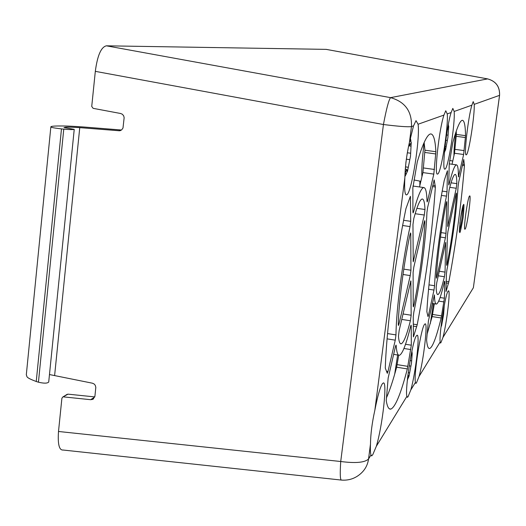 <?xml version="1.0" encoding="UTF-8"?>
<svg xmlns="http://www.w3.org/2000/svg" width="526" height="526" viewBox="0 0 526 526"><rect width="100%" height="100%" fill="white"/><g stroke="black" fill="none" stroke-linecap="round" stroke-linejoin="round"><path stroke-width="0.79" d="M370.475 444.082C370.219 449.612 370.389 453.248 370.988 454.99L371.737 455.878L372.803 454.615L376.346 446.245C382.632 425.317 387.57 380.541 383.237 383L382.336 383.816C380.094 387.373 377.602 396.137 374.867 410.109C372.079 422.772 370.613 434.101 370.475 444.082L368.555 458.961C367.746 464.708 365.235 469.501 361.027 473.354C355.445 478.41 348.916 480.652 341.446 480.08C340.171 479.936 339.934 473.748 340.723 461.506C355.602 463.439 364.88 462.597 368.555 458.961L370.988 454.99M413.535 125.852L409.438 142.283C406.683 154.506 405.151 166.354 404.849 177.827C404.277 188.814 404.777 194.508 406.342 194.916L406.808 194.758C411.595 192.864 420.267 138.43 418.078 124.241L416.02 120.638L413.535 125.852L411.463 126.582C412.029 111.387 405.059 101.742 390.568 97.639L106.39 45.815L326.173 49.372M471.888 105.187C468.173 117.134 463.722 156.123 466.181 154.835L466.358 154.775C468.771 154.171 474.879 114.865 474.209 104.365L473.203 101.63L471.888 105.187L454.162 111.466C455.292 123.314 448.277 168.044 445.108 169.043L444.851 169.129C441.676 170.641 446.554 126.266 451.13 112.538L452.827 108.402L454.162 111.466M442.964 337.416C446.752 323.358 450.762 289.431 448.428 290.891L448.08 291.2C445.384 293.83 438.908 335.391 440.183 341.953L440.518 343.09L440.919 342.617L442.964 337.416L473.367 287.748L499.542 95.397C499.924 86.718 495.939 81.214 487.595 78.893L390.568 97.639C388.806 99.762 386.426 108.724 383.434 124.517L95.318 71.352C97.409 55.546 101.097 47.031 106.39 45.815M419.051 376.471C423.673 360.04 428.046 322.109 425.067 323.891L424.554 324.338C421.017 327.968 413.515 375.649 415.448 382.363L415.921 383.434L416.52 382.737L419.051 376.471L440.183 341.953M410.819 389.93C415.744 372.658 420.228 333.372 417.006 335.272L416.434 335.785C412.575 339.789 404.718 389.602 406.9 396.328L407.426 397.367L408.104 396.578L410.819 389.93L415.448 382.363M443.931 115.082C439.039 129.442 434.022 175.677 437.468 174.073L437.757 173.981C441.209 172.83 448.547 126.227 447.232 113.918L445.765 110.749L443.931 115.082L418.078 124.241M469.573 195.968L469.698 195.896C471.506 195.008 466.996 227.6 465.109 229.119L464.938 229.231C463.11 230.256 467.745 196.948 469.573 195.968M411.22 325.844L411.312 345.188L407.348 368.93C400.878 393.672 395.381 407.058 390.871 409.077C388.813 409.596 387.274 406.808 386.248 400.707L388.155 378.056L395.381 346.818L396.019 345.089L396.17 345.543C396.657 352.341 397.735 355.589 399.412 355.287C402.416 354.051 406.144 344.438 410.602 326.442L411.082 325.186L411.22 325.844L410.786 325.778M385.288 368.128C386.531 328.152 395.335 259.745 405.947 208.598L410.405 196.316L410.707 221.321L410.056 226.588C402.6 260.232 396.223 309.485 395.973 334.911L395.256 340.158L387.978 371.494L387.307 373.322L385.288 368.128M412.923 211.669L413.587 211.761L413.101 212.912L412.923 212.017L412.851 187.887L417.302 161.771C422.924 143.203 427.441 133.926 430.853 133.939C433.588 134.248 435.265 140.172 435.89 151.712L433.805 174.106L427.658 200.584L427.158 201.925L427.02 201.32C426.777 192.273 425.698 187.683 423.785 187.558L412.963 186.033M413.587 211.761C417.815 195.915 421.214 187.848 423.785 187.558M427.599 207.592L434.18 179.892L435.357 187C432.569 229.901 426.514 275.821 417.21 324.746L413.429 336.929L413.245 316.882L413.837 312.148C420.511 280.516 426.067 238.396 426.928 212.484L427.599 207.592M444.825 281.331L444.411 298.203L441.176 317.98C436.455 337.133 432.615 347.311 429.657 348.514C428.144 348.81 427.125 345.957 426.593 339.947L428.414 320.913L434.437 294.902C434.581 301.174 435.258 304.232 436.462 304.081C438.454 303.318 441.104 295.862 444.404 281.712L444.509 281.279M433.983 290.056L428.48 315.212L428.006 316.619L426.849 311.648C428.716 277.695 436.074 221.933 444.22 180.49L447.422 170.746L447.028 191.786L446.475 196.132C440.762 223.478 435.403 263.953 434.581 285.723L433.983 290.056L428.572 289.234M448.717 184.041L449.158 184.1L448.81 185.007L448.717 184.231L449.237 163.961L452.787 142.572C456.89 127.719 460.099 120.296 462.42 120.303C464.32 120.572 465.365 125.694 465.556 135.662L463.636 154.493L458.402 176.914C458.435 169.024 457.784 165.006 456.45 164.855L449.237 163.862M449.158 184.1C452.275 171.469 454.707 165.052 456.45 164.855M458.652 182.338L463.761 159.457L464.419 165.657C461.539 202.214 456.358 240.901 448.875 281.726L446.041 291.496L446.396 273.993L446.909 270.009C452.676 240.145 456.397 212.287 458.08 186.428L458.652 182.338M398.267 324.43C398.721 302.608 403.843 263.092 409.918 234.912L410.596 232.946L410.767 233.8L410.944 270.213L410.247 275.585L399.05 323.799L398.432 325.482L398.267 324.43M424.304 215.029L413.226 261.843L412.963 224.53L413.784 218.592C417.276 205.797 420.09 199.269 422.233 199.006C423.778 199.065 424.699 202.563 424.988 209.499L424.304 215.029L415.159 213.714M413.212 306.224L413.107 272.507L413.804 267.215L424.258 222.005L424.771 220.624L424.903 221.788C423.594 247.187 419.958 274.907 413.988 304.942L413.351 306.908L413.212 306.224M399.155 330.506L410.852 280.877L411.168 315.225L410.398 320.761C406.716 335.207 403.652 342.886 401.187 343.807C399.819 344.043 398.912 341.512 398.465 336.213L399.155 330.506M436.764 282.653L445.68 242.44L445.055 272.1L444.404 276.735C441.695 288.064 439.519 294.014 437.888 294.586C436.902 294.698 436.33 292.305 436.166 287.4L436.764 282.653M446.771 202.332L446.009 233.327L445.41 237.791L436.863 276.873L436.429 278.182L436.337 277.241C437.711 254.702 440.992 230.007 446.18 203.148L446.673 201.583L446.771 202.332L446.383 202.273M456.246 188.262L447.731 226.561L448.441 194.804L449.125 189.893C451.696 179.721 453.701 174.547 455.148 174.376C456.233 174.461 456.798 177.551 456.838 183.633L456.246 188.262L449.776 187.348M446.64 264.742L447.389 235.674L447.974 231.256L456.062 194.212L456.43 193.101L456.496 194.114C455.023 215.719 451.919 238.949 447.185 263.796L446.719 265.367L446.64 264.742M386.386 397.939C389.635 390.772 393.047 380.528 396.63 367.194L398.715 355.195M424.134 142.487L424.936 150.219L435.89 151.712M419.511 186.954L422.93 172.594L424.936 150.219M427.105 334.181L432.155 316.58L434.351 303.758M456.233 131.171L456.371 134.426L465.556 135.662M452.044 164.25L454.503 153.25L456.371 134.426M121.493 130.021L83.496 126.983C64.073 125.655 63.225 126.043 57.406 125.984C53.205 126.069 51.022 126.345 50.858 126.819C52.298 127.312 49.063 127.371 61.476 128.896L63.764 129.146C69.491 129.646 72.976 129.718 74.225 129.357L63.988 127.562C65.704 127.253 64.586 126.687 79.755 127.64L119.455 130.77L121.644 129.902L122.999 127.996L124.143 117.719L123.722 115.911L122.4 114.267L120.625 113.498L93.128 108.343L91.734 106.436L95.318 71.352M63.074 450.026L62.956 450.039C59.136 450.217 57.65 444.029 58.504 431.478L61.897 398.274L62.772 397.018L68.012 394.152L94.798 396.913M49.47 374.551L92.385 383.191L94.121 383.973L95.213 385.223L95.824 387.32L94.917 396.236L92.694 399.385L90.656 399.694L63.587 396.893M26.313 374.736L26.3 374.893C27.595 376.557 24.38 377.057 36.241 381.501L38.437 382.198C43.954 383.5 47.379 383.447 48.714 382.04L74.232 129.357M68.012 394.152L66.69 394.605M487.707 78.913L325.988 49.339M419.86 181.108L419.847 185.546M444.26 305.442L443.596 314.633L440.887 327.908M441.229 324.91L441.386 326.186L441.597 325.633L443.596 314.633L444.253 305.481M448.27 124.747L448.711 126.556L447.876 137.7L445.581 149.844L444.463 152.119M444.838 148.233L445.364 150.298L445.581 149.844L447.876 137.7L448.691 126.273L447.587 128.522M445.114 148.266L444.766 148.97M411.72 351.848L412.206 353.61L411.49 363.039L409.011 376.254L407.38 379.838M407.867 375.518L408.446 375.61L408.709 376.971L409.011 376.254L411.49 363.039L412.121 352.591L410.891 356.003M408.446 375.61L407.578 377.964M407.518 378.529L407.65 377.97M409.471 142.092L410.425 140.639L411.247 142.408L410.497 156.261L407.525 171.187L406.105 174.053L405.25 172.462L405.894 171.548L405.237 171.456M405.171 171.581L405.98 161.771M405.467 169.188L406.769 169.372L407.216 171.765L407.525 171.187L410.497 156.261L411.247 142.408L409.774 145.34L409.333 142.822M407.091 154.19L408.176 148.496M406.769 169.372L405.894 171.548M58.504 431.478L340.723 461.506L383.434 124.517C398.754 126.424 408.097 127.108 411.463 126.582L409.438 142.283M326.067 49.345L487.648 78.9C495.972 81.221 499.943 86.698 499.575 95.337L474.209 104.365M376.346 446.245L406.9 396.328M404.849 177.827L374.867 410.109M451.13 112.538L447.232 113.918M460.263 220.092C463.794 200.182 464.78 199.137 463.222 216.942C459.724 236.772 458.738 237.824 460.263 220.092M430.321 323.536L433.411 303.614M395.769 345.477L396.17 345.543M396.63 367.194L407.348 368.93M397.143 364.63L407.86 366.359M403.948 348.482L410.786 349.573M405.526 344.267L411.312 345.188M386.834 371.303L387.978 371.494M387.083 338.862L395.256 340.158M387.544 333.576L395.973 334.911M402.633 225.503L410.056 226.588M403.626 220.295L410.707 221.321M409.984 197.171L410.589 197.257M426.994 200.485L427.658 200.584M422.93 172.594L433.805 174.106M423.588 167.965L434.463 169.471M424.83 152.448L435.771 153.947M413.298 335.812L413.844 335.897M413.272 326.113L416.723 326.653M413.265 324.128L417.21 324.746M432.457 186.592L435.357 187M432.753 185.29L435.298 185.645M433.943 180.306L434.312 180.359M432.155 316.58L441.176 317.98M432.563 314.463L441.584 315.863M438.691 301.102L443.951 301.911M440.078 297.538L444.411 298.203M428.986 284.868L434.581 285.723M441.432 195.422L446.475 196.132M442.215 191.109L447.028 191.786M447.107 171.496L447.527 171.555M427.796 315.107L428.48 315.212M458.402 176.302L458.85 176.361M454.503 153.25L463.636 154.493M455.056 149.371L464.188 150.614M456.246 136.313L465.425 137.542M445.969 290.635L446.337 290.694M446.166 282.929L448.494 283.277M446.212 281.318L448.875 281.726M462.347 165.374L464.419 165.657M462.597 164.244L464.405 164.493M402.995 274.487L410.247 275.585M398.287 323.674L399.05 323.799M403.777 269.134L410.944 270.213M410.214 233.722L410.767 233.8M416.875 208.335L424.988 209.499M413.074 260.232L413.784 260.337M424.331 221.702L424.903 221.788M413.206 304.824L413.988 304.942M401.726 319.407L410.398 320.761M402.988 313.95L411.168 315.225M410.517 281.548L411.003 281.62M438.257 275.808L444.404 276.735M439.256 271.232L445.055 272.1M445.417 243.051L445.765 243.104M436.363 276.794L436.863 276.873M440.459 237.068L445.41 237.791M441.104 232.617L446.009 233.327M451.052 182.824L456.838 183.633M447.652 225.306L448.132 225.371M456.095 194.055L456.496 194.114M446.666 263.717L447.185 263.796M421.931 176.789C421.497 169.214 422.247 157.859 424.173 142.724M453.951 155.722C453.945 150.18 454.517 142.546 455.674 132.828M394.697 374.137L397.636 354.997M79.755 127.64L54.638 375.308M118.817 130.764L120.743 130.468M61.476 128.896L36.241 381.501M63.764 129.146L38.437 382.198M90.656 399.694L94.779 396.985M473.367 287.748L499.568 95.384M462.906 205.922C463.189 207.435 462.946 211.136 462.183 217.034C461.151 224.319 460.191 228.928 459.303 230.875M459.855 223.399L461.322 213.26M443.694 312.694L442.991 312.589M443.096 317.178L442.294 317.053M442.077 322.786L441.505 322.694M448.415 129.357L447.462 129.225M448.001 135.175L446.535 134.978M447.304 140.449L445.792 140.245M446.127 146.642L445.029 146.491M411.878 355.497L411.174 355.385M411.556 360.816L410.063 360.58M410.859 366.116L409.202 365.846M409.59 372.849L408.229 372.632M409.484 143.736L409.156 143.697M410.957 146.149L408.722 145.847M410.576 153.211L407.459 152.783M409.741 159.648L406.309 159.174M408.229 167.255L405.802 166.92M371.409 455.805L371.737 455.878M398.649 355.162L393.639 354.36M390.871 409.077L389.404 408.833M436.087 304.028L432.227 303.43M429.657 348.514L428.94 348.403M401.187 343.807L400.556 343.708M449.631 160.45L452.761 161.048M62.962 450.013L341.124 480.041M120.263 130.639L119.455 130.764M26.3 374.893L50.858 126.819M93.694 398.701L92.688 399.365M62.85 396.985L67.164 394.309M414.028 179.977L420.859 181.306M460.276 220.039C462.374 205.909 463.36 204.838 462.965 205.548M459.283 231.394L460.27 220.078M444.431 152.487L444.648 152.047M448.454 124.912L448.349 124.333M407.328 380.337L407.591 379.825M412.003 352.091L411.851 351.19M404.921 176.552L406.282 173.915M410.951 141.021L410.333 137.917M408.847 145.215L409.747 145.34"/></g></svg>
